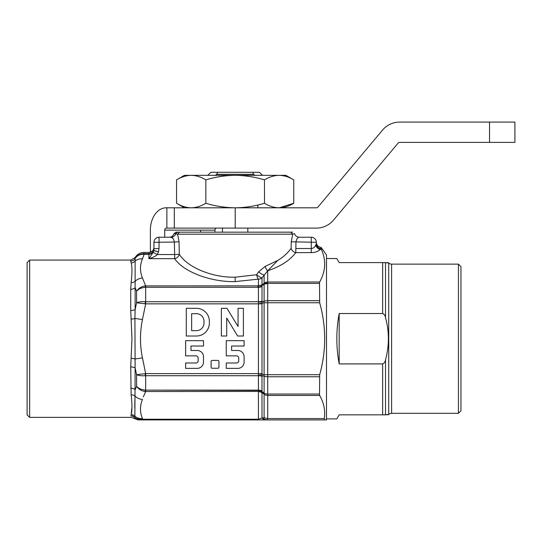 <?xml version="1.0" encoding="UTF-8"?>
<svg xmlns="http://www.w3.org/2000/svg" width="542" height="542" viewBox="0 0 542 542"><rect width="100%" height="100%" fill="white"/><g stroke="black" fill="none" stroke-linecap="round" stroke-linejoin="round"><path stroke-width="0.81" d="M153.142 252.423L153.698 250.682L158.508 251.82L157.397 254.55C155.337 256.352 152.498 257.728 148.887 258.676L153.142 252.423L157.397 254.55L174.639 254.55L174.361 242.044L179.036 241.779L177.607 234.191L174.043 233.609C173.223 235.892 171.604 237.098 169.185 237.233L159.036 237.233L171.028 237.233L173.054 238.534M29.634 260.072L29.634 417.374L27.1 414.84L27.1 262.606L29.634 260.072L130.73 260.072L131.144 262.958L130.73 261.034A5.074 5.014 0 0 0 135.127 258.527L135.127 287.673A5.074 3.191 -0 0 1 130.73 289.265L131.144 282.551C132.228 273.161 132.228 266.63 131.144 262.958A5.074 4.871 -15.7 0 0 134.911 261.258A10.149 8.692 -163.3 0 1 142.451 258.832L144.111 254.286L142.451 258.832C139.836 265.228 139.836 271.617 142.451 277.992A10.149 8.692 163.3 0 0 134.911 281.542A5.074 3.611 6.2 0 1 131.144 282.551M131.957 407.096L131.144 414.488C132.228 410.822 132.228 404.291 131.144 394.894L130.73 366.961L131.957 338.723L130.73 310.485L130.73 289.265M177.607 234.191L179.524 232.159L292.653 232.159L290.776 232.159L292.694 234.191L177.607 234.191L179.036 241.779L179.294 254.286A5.074 4.112 -36.9 0 1 174.639 258.676L174.639 254.55L179.294 254.286C187.478 267.47 212.552 277.755 235.147 277.199L256.63 274.753A5.074 1.098 -143.9 0 0 262.01 277.863L261.996 284.936L264.076 283.351A4.566 2.182 -127.3 0 0 264.076 284.245A4.566 2.182 -127.3 0 1 264.076 283.351L264.076 283.351M290.776 232.159L292.694 234.191L294.55 233.609A5.074 4.932 -90 0 0 299.272 237.233C297.666 237.369 296.555 238.975 295.939 242.044L295.797 252.633A5.074 4.119 36.5 0 1 291.129 248.243C287.951 252.857 283.5 256.928 277.775 260.451L265.194 266.379L277.775 260.451L267.701 270.776L262.01 277.863A5.074 4.397 180 0 1 258.419 279.144A5.074 1.755 77.7 0 1 256.63 274.753L258.568 271.847A5.074 1.199 -144.4 0 0 264.11 274.95L264.11 283.29A5.074 4.397 180 0 1 267.701 282.003L267.701 283.405L264.11 284.225L262.836 285.194M315.735 245.174A5.074 4.011 -138.1 0 0 320.214 249.442C318.208 251.481 315.227 252.545 311.264 252.633L311.264 248.507C313.242 248.412 314.739 247.301 315.735 245.174L316.277 243.893A5.074 4.932 -139 0 0 321.155 248.839L320.214 249.442L321.169 248.913L321.359 249.442L321.169 248.913M316.277 243.893L316.338 243.575A5.074 5.007 180 0 0 321.155 248.575L321.155 248.839M295.797 248.507L311.264 248.507L311.264 237.233L299.272 237.233L311.264 237.233A5.074 5.074 0 0 1 316.338 242.308L316.338 243.575M326.487 419.914L324.705 419.914L326.487 419.914L326.487 254.997L321.155 247.376L321.155 248.575M319.509 395.05L319.672 374.698C326.331 350.708 326.331 326.724 319.672 302.754L319.509 283.405L267.701 283.405L267.701 376.751A5.074 2.053 180 0 1 264.11 376.148L261.989 375.714L264.11 376.148A5.074 3.55 -78.1 0 1 264.11 374.698L264.11 302.754A5.074 3.55 -101.9 0 1 264.11 301.298L261.989 301.738L264.11 301.298L264.11 284.225A4.566 2.954 -113.3 0 1 264.347 283.249L267.701 283.405A5.074 2.771 -153.4 0 0 264.11 283.29M261.989 374.244L264.11 374.698L261.989 374.244L261.989 375.714L261.989 374.244L258.398 373.926L262.01 373.607L261.989 374.244L261.989 303.208L264.11 302.754L261.989 303.208L261.989 301.738L261.989 303.208L258.419 303.845L145.662 303.845L136.591 302.788L136.591 291.196L135.127 287.673L135.127 309.577A5.074 1.822 -0 0 1 130.73 310.485M319.509 376.751L267.701 376.751L267.701 394.041A5.074 2.988 180 0 1 264.11 393.167L261.989 391.541L261.989 392.55A5.074 4.221 -6.5 0 0 258.398 391.426L145.114 391.541C141.333 390.897 138.495 389.136 136.591 386.25L136.591 374.657L135.127 367.876L134.87 417.882C134.619 418.905 134.619 418.905 134.87 417.882A5.074 4.98 170 0 0 130.832 415.938C131.455 417.855 131.455 417.855 130.832 415.938L130.839 415.619A5.074 4.959 -168.4 0 1 134.944 417.713C136.299 418.756 138.86 419.264 142.641 419.237L142.451 418.614A10.149 8.692 163.3 0 1 134.911 416.195A5.074 4.871 -164.3 0 0 131.144 414.488M142.451 277.992L145.662 285.851L145.662 303.845L142.451 319.57C139.836 332.361 139.836 345.132 142.451 357.883L145.662 373.607L145.662 391.595L143.345 396.825M130.73 388.18A5.074 3.191 180 0 1 135.127 389.773L136.591 386.25C138.61 388.519 141.537 389.813 145.378 390.125A5.074 0.386 96.1 0 1 145.114 391.541M145.114 373.689L145.378 375.735C141.537 375.945 138.61 375.586 136.591 374.657L145.662 373.607L258.419 373.607L258.419 303.845L262.01 303.845M142.451 319.57L134.911 318.439L135.127 309.577L136.591 302.788C138.61 301.86 141.537 301.501 145.378 301.711L145.114 303.757M145.114 285.905A5.074 0.386 -96.1 0 1 145.378 287.321C141.537 287.639 138.61 288.927 136.591 291.196C138.495 288.317 141.333 286.549 145.114 285.905L257.592 285.851L258.317 286.467C259.537 287.125 260.756 286.914 261.982 285.851A4.566 2.229 -126.6 0 1 261.996 284.936L257.592 285.851L258.419 285.885L258.419 279.144L235.147 281.596L235.147 277.199M258.398 373.926L258.398 375.396A5.074 1.789 -3.8 0 1 261.989 375.714L261.989 391.541L264.11 393.167L264.11 376.148M145.662 301.731L258.419 301.731L258.419 287.307A5.074 2.94 -0 0 0 262.01 286.447L262.01 301.108A5.074 2.114 -0 0 1 258.419 301.731L153.962 301.731M153.962 248.764L153.962 242.308A5.074 5.074 0 0 1 159.036 237.233L159.036 248.5L158.508 251.82L153.698 250.492L153.962 248.764L159.036 248.5M235.147 281.596C210.669 282.152 183.508 271.86 174.639 258.676L148.887 258.676L148.887 254.286C151.272 254.117 152.871 252.918 153.698 250.682A5.074 1.667 -160.5 0 1 153.698 250.492C152.878 252.47 151.272 253.527 148.887 253.676L148.887 252.457C151.97 252.159 153.657 250.465 153.962 247.382M169.185 237.233L171.028 237.233C172.627 237.369 173.745 238.975 174.361 242.044L153.962 242.308A5.074 5.074 0 0 1 159.036 237.233M135.127 257.531L135.866 256.434C137.932 253.859 140.615 252.538 143.915 252.457L144.111 254.286L143.725 254.266C139.931 254.218 137.065 255.634 135.127 258.527L135.127 257.531L130.73 260.072M261.942 284.963L260.37 285.641M319.509 394.041L267.701 394.041L267.701 418.553L267.016 419.914L265.594 419.914L267.016 419.914A5.074 4.539 -90 0 1 263.432 417.95L264.11 417.265L264.11 394.156A5.074 2.425 -52.8 0 1 264.11 393.167M131.144 394.894A5.074 3.611 173.8 0 1 134.911 395.904A10.149 8.692 -163.3 0 0 142.451 399.461C139.836 405.856 139.836 412.238 142.451 418.614L142.641 419.914L265.594 419.914A5.074 4.539 -90 0 1 262.01 417.95L258.419 419.237L258.419 391.595A5.074 4.397 -0 0 1 262.01 392.882L261.989 391.541A5.074 3.211 4.6 0 0 258.398 390.423L153.962 390.138M131.144 319.13A5.074 1.26 -4.5 0 0 134.911 318.439L135.127 367.876A5.074 1.822 180 0 0 130.73 366.961M134.762 407.57L134.877 400.172M142.641 419.914L138.908 419.914A5.074 5.041 -90 0 1 134.87 417.882M138.908 419.914L140.419 419.914M143.915 253.676C140.073 253.764 137.146 255.384 135.127 258.527C137.146 255.384 140.073 253.764 143.915 253.676A5.074 0.542 91 0 0 143.725 254.266M142.451 357.883L134.911 359.014A5.074 1.26 4.5 0 0 131.144 358.316M324.705 419.914L324.285 418.553C325.464 410.714 323.926 403.011 319.672 395.443L267.701 395.443A5.074 4.397 180 0 1 264.11 394.156L264.11 417.265A5.074 4.397 180 0 0 267.701 418.553L324.285 418.553L324.705 419.914L267.016 419.914M258.398 390.423L258.398 391.426M185.628 340.667L185.628 355.85L195.899 355.85A2.236 2.236 0 0 1 198.135 358.086L198.135 360.762A2.236 2.236 0 0 1 195.899 362.998L185.628 362.998L185.628 368.357L197.241 368.357A6.253 6.253 0 0 0 203.494 362.103L203.494 356.744A6.253 6.253 0 0 0 197.241 350.491L190.987 350.491L190.987 346.026L203.494 346.026L203.494 340.667L185.628 340.667M226.251 340.667L226.251 355.85L236.522 355.85A2.236 2.236 0 0 1 238.751 358.086L238.751 360.762A2.236 2.236 0 0 1 236.522 362.998L226.251 362.998L226.251 368.357L237.857 368.357A6.253 6.253 0 0 0 244.11 362.103L244.11 356.744A6.253 6.253 0 0 0 237.857 350.491L231.61 350.491L231.61 346.026L244.11 346.026L244.11 340.667L226.251 340.667M196.441 313.676L191.644 313.676L191.644 330.647L196.441 330.647A7.561 7.561 0 0 0 203.995 323.086L203.995 321.237A7.561 7.561 0 0 0 196.441 313.676M186.285 308.317L186.285 336.006L196.441 336.006A12.92 12.92 0 0 0 209.354 323.086L209.354 321.237A12.92 12.92 0 0 0 196.441 308.317L186.285 308.317M221.38 336.006L226.705 336.006L226.705 318.086L237.66 336.006L243.392 336.006L243.392 308.317L238.067 308.317L238.067 326.508L226.942 308.317L221.38 308.317L221.38 336.006M217.918 368.255A1.016 1.016 0 0 0 218.934 367.239L218.934 361.433A1.016 1.016 0 0 0 217.918 360.416L212.112 360.416A1.016 1.016 0 0 0 211.102 361.433L211.102 367.239A1.016 1.016 0 0 0 212.112 368.255L217.918 368.255M262.836 284.293L262.01 284.923A4.566 2.188 -127.2 0 0 262.01 285.83L261.982 285.851C260.756 286.914 259.537 287.125 258.317 286.467A4.566 0.413 -87 0 1 258.419 285.885M145.662 287.307L258.419 287.307L257.592 285.851L258.317 286.467M262.01 301.108L261.989 301.738A5.074 1.789 3.8 0 1 258.398 302.057L258.398 303.527M319.509 300.695L267.701 300.695A5.074 2.053 180 0 0 264.11 301.298M258.568 271.847L265.194 266.379A5.074 2.405 -108.1 0 0 267.701 270.776L267.701 282.003L319.672 282.003L319.509 282.402L319.672 282.003C325.728 271.142 326.291 260.289 321.359 249.442L320.214 249.442M171.028 237.233A5.074 4.932 90 0 0 175.75 233.609L177.641 232.159L179.524 232.159M174.043 233.609L175.987 232.159L177.641 232.159M292.653 232.159C294.848 232.159 294.848 232.159 292.653 232.159M291.129 248.243L291.264 241.779L316.338 242.308A5.074 5.074 0 0 0 311.264 237.233A5.074 5.074 0 0 1 316.338 242.308C316.63 245.302 318.235 246.989 321.155 247.376M291.264 241.779L292.694 234.191L294.55 233.609M319.509 283.405L319.509 282.402M247.836 228.101L247.836 232.159M222.464 228.101L222.464 232.159M252.755 172.281L253.561 174.314L216.739 174.314L217.545 172.281L259.354 172.281L262.531 175.33M255.038 175.33L253.561 174.314M216.739 174.314L215.262 175.33M211.38 228.101L211.78 228.101L211.38 228.101M257.843 207.803L257.843 205.012M217.545 172.281L210.946 172.281L207.769 175.33L210.946 172.281M458.424 413.316L458.424 264.13L391.602 264.13L391.602 413.316L458.424 413.316L460.957 410.782L460.957 266.671L458.424 264.13M383.912 414.84L388.729 414.508A4.058 4.058 0 0 1 391.602 413.316M388.729 414.508L388.729 262.945A4.058 4.058 0 0 0 391.602 264.13M388.729 262.945L383.912 262.606M385.525 359.827C389.332 345.742 389.332 331.67 385.525 317.626C385.254 315.661 384.298 314.299 382.652 313.533L339.177 313.533C336.06 330.329 336.06 347.117 339.177 363.912L382.652 363.912C384.298 363.14 385.26 361.778 385.525 359.827L385.525 414.84L339.177 414.84L336.833 418.898L326.487 418.898M326.487 258.548L336.833 258.548L339.177 262.606L385.525 262.606L385.525 317.626M388.126 262.606L386.954 262.606M339.177 363.912L339.177 313.533M385.525 414.84L386.053 414.84M387.652 414.84L388.126 414.84M176.556 203.27L176.556 179.863C181.34 176.97 186.224 175.459 191.204 175.33C186.211 175.452 181.326 176.963 176.556 179.863L184.409 175.33L285.891 175.33L293.744 179.863L293.744 203.27C284.001 209.226 274.238 209.226 264.449 203.27C254.835 206.184 245.072 207.694 235.147 207.803C225.099 207.674 215.337 206.163 205.852 203.27C201.068 206.17 196.184 207.681 191.204 207.803C186.211 207.681 181.326 206.17 176.556 203.27L184.409 207.803M191.204 175.33C196.197 175.452 201.082 176.963 205.852 179.863C215.337 176.977 225.099 175.466 235.147 175.33C245.072 175.445 254.835 176.956 264.449 179.863C269.232 176.97 274.11 175.459 279.096 175.33C284.089 175.452 288.974 176.963 293.744 179.863M264.449 179.863L264.516 203.311M205.852 179.863L205.852 203.27M279.218 207.803L293.744 203.27M164.727 237.233L164.727 230.133A2.032 1.436 -90 0 1 166.164 228.101L166.875 228.101L166.875 207.803L316.392 207.803A2.032 2.032 0 0 0 317.944 207.078L382.571 130.06A22.33 22.33 0 0 1 399.678 122.085L514.9 122.085L514.9 142.383L514.9 122.085M151.929 251.447L150.378 251.447L150.378 230.133A22.33 15.786 -90 0 1 166.164 207.803L166.875 207.803M200.608 232.159L200.608 230.133L164.727 230.133L214.964 230.133A2.032 1.436 90 0 1 216.4 228.101M214.964 232.159L214.964 230.133M514.9 142.383L399.678 142.383A2.032 2.032 0 0 0 398.119 143.108L333.493 220.127A22.33 22.33 0 0 1 316.392 228.101L235.201 228.101L235.201 207.803M235.201 228.101L174.307 228.101L174.307 207.803M174.307 228.101L166.875 228.101M311.264 252.633L295.797 252.633C289.855 260.451 280.485 266.495 267.701 270.776M258.419 419.914L258.419 419.237L142.641 419.237L142.451 418.614M157.397 254.55L158.508 251.82M148.887 253.676L144.111 253.676L148.887 253.676L148.887 254.286L144.111 254.286M261.989 392.55L264.11 394.156L261.989 392.55L262.01 417.95L263.432 417.95M262.01 390.999A5.074 2.94 0 0 0 258.419 390.138L258.419 375.721L145.662 375.721M145.662 390.138L258.419 390.138M262.01 376.338A5.074 2.114 0 0 0 258.419 375.721M319.672 302.754L264.11 302.754M319.672 374.698L264.11 374.698M382.652 414.84L382.652 363.912M382.652 313.533L382.652 262.606M489.528 142.383L489.528 122.085M143.915 252.457L148.887 252.457M134.701 418.648L131.347 417.374L29.634 417.374M134.707 418.641L138.061 419.914"/></g></svg>
